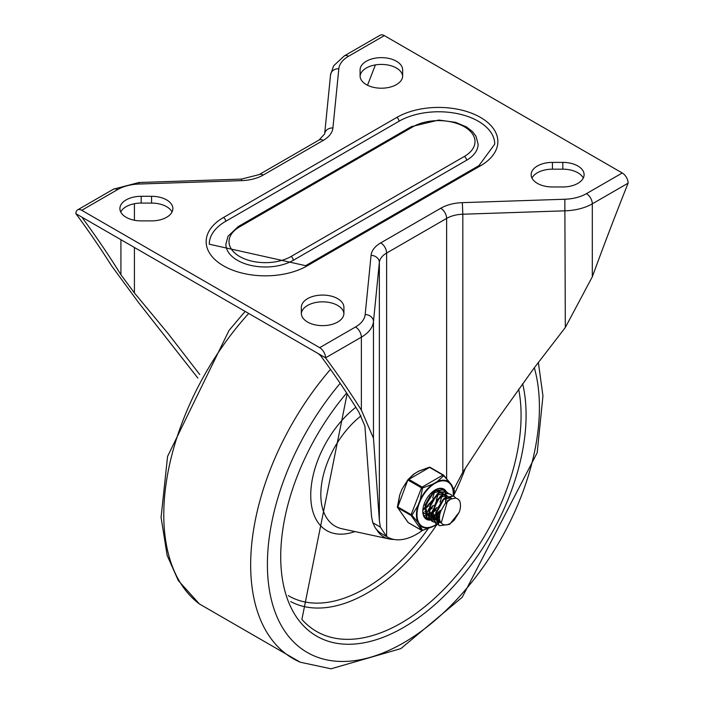<?xml version="1.0" encoding="UTF-8"?>
<svg xmlns="http://www.w3.org/2000/svg" width="704" height="704" viewBox="0 0 704 704"><rect width="100%" height="100%" fill="white"/><g stroke="black" fill="none" stroke-linecap="round" stroke-linejoin="round"><path stroke-width="1.06" d="M197.85 378.066L138.679 302.702L111.69 265.971A2088.548 1205.829 120 0 0 75.882 213.682A8.307 4.796 60 0 1 77.598 209.88A8.307 4.796 60 0 1 81.752 210.294L117.559 189.614A33.238 19.184 180 0 1 139.154 184.026L138.882 182.512L241.375 179.106L259.09 174.627A8.307 4.796 -120 0 1 263.243 175.041L323.25 140.395A8.307 4.796 -120 0 0 319.097 139.982L259.09 174.627M384.314 35.614A8.307 4.796 -120 0 0 380.16 35.2L344.353 55.871A8.307 4.796 -120 0 1 348.506 56.285L384.314 35.614L622.248 172.982A8.307 4.796 60 0 1 628.118 183.154A2088.548 1205.829 120 0 0 592.31 276.795L565.321 327.501L533.896 368.333L497.015 419.989L462.818 472.243L453.878 489.139M75.882 213.682L83.222 217.923L82.632 218.266A2088.548 1205.829 -60 0 1 120.921 274.718L134.42 292.961L168.027 333.458L199.778 374.554M83.222 217.923L82.632 218.266L83.222 217.923L318.217 353.593L320.566 355.634A2088.548 1205.829 -60 0 1 358.855 412.086L364.901 426.026L371.518 516.393L372.794 522.738L375.153 527.666A58.159 33.581 120 0 0 381.674 533.702L387.543 537.099A58.159 33.581 -60 0 1 386.619 536.527L380.345 527.102L379.359 520.432L373.472 438.258L361.372 410.124A2088.548 1205.829 120 0 0 325.565 357.834A8.307 4.796 -120 0 0 319.686 347.662L81.752 210.294M343.913 307.349L343.913 313.35A21.287 12.294 180 0 1 322.626 325.644A21.287 12.294 180 0 1 301.338 313.35L301.338 307.349A21.287 12.294 180 0 1 322.626 295.064A21.287 12.294 180 0 1 343.913 307.349L343.913 313.35M301.347 313.746A21.287 12.294 180 0 1 322.626 301.84A21.287 12.294 180 0 1 343.904 313.746M562.813 162.386A21.287 12.294 180 0 1 584.1 174.68A21.287 12.294 180 0 1 562.813 186.965L552.429 186.965A21.287 12.294 180 0 1 531.142 174.68A21.287 12.294 180 0 1 552.429 162.386L562.813 162.386L562.813 169.171A21.287 12.294 180 0 1 583.282 178.068M360.087 69.925L360.087 75.918L360.087 69.925A21.287 12.294 180 0 1 381.374 57.631A21.287 12.294 180 0 1 402.662 69.925L402.662 75.918A21.287 12.294 180 0 1 381.374 88.211A21.287 12.294 180 0 1 360.087 75.918M360.096 76.314A21.287 12.294 180 0 1 381.374 64.416A21.287 12.294 180 0 1 402.653 76.314M120.718 211.983A21.287 12.294 180 0 1 141.187 203.086L151.571 203.086A21.287 12.294 180 0 1 172.031 211.983M151.571 196.302A21.287 12.294 180 0 1 172.858 208.595A21.287 12.294 180 0 1 151.571 220.889L141.187 220.889A21.287 12.294 180 0 1 119.9 208.595A21.287 12.294 180 0 1 141.187 196.302L151.571 196.302L151.571 203.086M531.969 178.068A21.287 12.294 180 0 1 552.429 169.171L562.813 169.171M239.642 226.829A3.115 1.795 60 0 0 238.084 226.67L228.017 236.28L225.878 244.209A39.468 22.783 0 0 0 250.246 265.258A39.468 22.783 0 0 0 293.251 260.322L466.558 160.266A39.468 22.783 0 0 0 478.122 144.153L475.983 136.224L472.437 131.551L466.462 126.94L455.638 122.346L438.803 120.05L411.391 126.614A3.115 1.795 -120 0 1 412.949 126.764A36.353 20.988 180 0 1 464.358 126.764A36.353 20.988 180 0 1 464.358 156.446L291.051 256.502A36.353 20.988 180 0 1 239.642 256.502A36.353 20.988 180 0 1 239.642 226.829L412.949 126.764M478.958 165.616L494.736 144.153A56.082 32.375 0 0 0 460.117 114.233A56.082 32.375 0 0 0 399.001 121.255L225.694 221.311A56.082 32.375 0 0 0 209.264 244.209L305.65 265.681A3.115 1.795 60 0 1 307.208 265.83L480.515 165.774A3.115 1.795 -120 0 0 478.958 165.616L305.65 265.681M402.662 69.925L402.662 75.918M361.372 410.124L361.372 337.163A8.307 4.796 -120 0 0 355.494 326.99A33.238 19.184 0 0 0 365.174 314.521A8.307 6.776 5.7 0 1 373.472 321.578A41.545 23.98 180 0 1 361.372 337.163L325.565 357.834L318.217 353.593M422.268 530.508A58.159 33.581 -60 0 1 387.543 537.099M367.523 85.254A2088.548 1205.829 -60 0 1 375.408 64.909M376.499 529.399A54.006 31.178 120 0 0 389.127 538.947A54.006 31.178 120 0 0 393.862 539.422M428.956 495.818L429.29 495.018M435.054 490.01L435.046 490.618M424.301 509.282L422.831 510.171M426.034 507.179L429.642 503.122M432.652 497.939L434.078 493.671M427.979 511.377L425.823 512.653M424.16 513.322L423.113 513.612M429.669 509.3L433.259 505.34M436.313 500.069L437.765 495.616M438.196 491.99L438.178 491.005M438.143 490.662L438.029 489.773M442.35 495.95L442.253 496.69M423.852 515.662L425.19 515.61M425.586 515.557L427.284 515.117M427.416 515.073L428.058 514.826M433.506 511.289L436.964 507.434M439.965 502.19L441.47 497.675M430.346 519.974L426.985 517.977L425.55 505.375L433.787 492.219L435.424 491.031L443.168 489.94L444.576 491.198M444.761 491.462L445.65 493.434M445.764 493.856L445.984 495.088M446.01 495.282L446.072 496.989M446.01 498.08L445.922 498.819M435.301 515.645L433.162 516.859M431.464 517.537L429.37 518.012M428.991 518.047L426.967 517.959M426.65 517.889L424.961 517.22M442.913 489.808L434.887 490.714L433.365 491.806L425.058 504.9L426.369 517.581L430.118 519.728M434.034 522.104L432.335 521.418L429.062 517.229L430.892 503.017L439.12 493.134L440.704 492.254L446.811 492.096L448.21 493.275M439.129 517.66L436.85 519.006M436.41 519.209L435.97 519.394M435.169 519.675L433.074 520.124M432.696 520.15L430.654 520.036A17.45 10.076 -60 0 0 430.707 520.054M430.434 519.781L432.538 519.816M432.925 519.763L434.676 519.35M434.799 519.314L435.433 519.086M446.582 491.973L440.282 491.894L438.574 492.826L430.434 502.542L428.49 516.789L431.798 521.11L433.822 521.875M437.677 524.26L435.987 523.565L432.115 515.592L436.99 500.984L442.781 495.29L447.462 493.53L450.472 494.208L451.836 495.396M440.062 521.321L436.753 522.28M436.374 522.315L434.359 522.183M434.157 521.937L436.216 521.972M436.612 521.919L438.328 521.488M438.442 521.444L439.85 520.854M450.49 494.199L447.031 493.214L442.288 494.956M450.27 499.294L447.674 500.491L441.214 522.984L443.37 524.718L446.732 524.938L450.12 523.6L454.098 520.291L459.281 512.125L449.654 524.357L439.639 525.694L438.803 525.122L436.181 513.401L443.626 499.629L446.442 497.402L453.807 496.1L455.981 498.186M442.244 494.982L436.559 500.526L431.578 515.134L435.82 523.459M453.878 496.135L445.905 497.094L443.203 499.206L435.67 512.926L438.187 524.744L439.296 525.483M459.518 500.702L457.494 498.705L455.356 498.089L450.41 499.215L444.849 504.011L441.232 510.268A13.385 7.726 120 0 0 441.232 522.966M444.541 498.054L435.406 514.58M435.811 517.713L438.953 521.858M438.97 521.875L440.713 522.403M451.845 498.59L450.956 497.851L443.942 499.33M436.269 512.952L439.375 522.122L441.003 522.72M441.17 495.73L440.317 496.241L431.754 512.318M432.115 515.566L435.01 519.561M436.075 520.036L437.078 520.265M437.501 520.318L439.595 520.142M451.519 498.714L450.419 497.596M450.938 497.869L447.084 497.024M443.397 494.921L447.269 495.748L440.326 497.191M432.582 511.025L435.582 519.922L434.993 519.578M436.119 520.221L437.386 520.643M437.774 520.705L439.762 520.643M437.351 493.706L428.085 510.365M428.472 513.427L431.42 517.519M432.379 517.906L433.365 518.126M433.849 518.17L435.318 518.109M436.489 517.862L439.094 516.745M444.092 493.979L436.779 494.956M428.947 508.763L431.869 517.748M432.406 518.047L433.664 518.487M434.13 518.566L435.371 518.619M436.647 518.443L439.12 517.51M432.969 492.034L424.389 508.306L422.946 508.966M424.811 511.35L428.19 515.636L425.278 506.519M428.71 515.821L429.686 516.032M430.162 516.067L431.614 515.988M432.793 515.724L435.398 514.615M436.163 514.158L440.308 510.382M442.895 493.196L439.578 492.853M439.947 491.498L432.995 492.906M428.727 515.935L429.933 516.34M430.417 516.419L431.666 516.472M432.96 516.305L435.318 515.486M436.146 515.038L439.71 512.23M445.474 502.242L445.905 498.133M445.79 497.165L445.13 495.202M425.066 513.691L426.061 513.92M426.483 513.964L427.962 513.894M429.106 513.63L431.737 512.477M432.485 512.01L436.638 508.279M440.528 501.503L441.549 496.373M439.199 491.084L435.996 490.688M433.47 491.726L432.995 492.017M422.84 511.834L424.565 513.577M425.102 513.867L426.342 514.263M426.73 514.325L428.006 514.36M429.255 514.175L431.64 513.339M432.458 512.917L436.049 510.127M437.967 507.901L440.95 502.744M428.833 509.898L432.951 506.15M428.806 510.761L432.37 508.006M434.262 505.868L437.272 500.597M425.154 507.795L429.282 504.02M434.139 491.216L434.069 490.618M422.866 509.705L424.31 509.115M425.137 508.666L428.683 505.877M430.549 503.774L433.594 498.52M434.782 490.785L434.667 490.23M429.528 495.114L429.739 494.498M426.932 501.565L429.942 496.39M430.804 493.759L430.918 493.231M459.281 512.125A16.342 9.434 120 0 0 459.281 500.262M422.796 510.972A16.614 9.592 120 0 0 426.237 518.25A16.614 9.592 120 0 0 427.882 518.883M427.988 518.901A16.614 9.592 120 0 0 429.563 519.024M429.889 519.006A16.614 9.592 120 0 0 432.08 518.549M433.673 517.889A16.614 9.592 120 0 0 435.266 516.982M436.216 516.322A16.614 9.592 120 0 0 439.437 513.374M445.579 502.146A16.614 9.592 120 0 0 446.266 497.966M444.734 491.225A16.614 9.592 120 0 0 442.851 489.465A16.614 9.592 120 0 0 434.834 490.125M401.949 489.245L408.003 479.591A1.038 0.766 39.9 0 1 408.021 479.565L408.021 479.565A1.038 0.766 39.9 0 1 408.822 479.38L422.154 487.08L442.93 475.086A1.038 0.766 39.9 0 1 443.74 475.737A1.038 0.572 -42.9 0 0 443.696 475.226L443.696 475.226A1.038 0.572 -42.9 0 0 443.564 475.138A1.038 0.598 -60 0 0 442.93 475.086L429.317 467.236L419.021 471.02L414.489 473.642L408.003 479.591L401.949 489.245L399.678 495.088L397.795 506.942L408.003 479.591A1.038 1.038 0 0 1 408.021 479.565L413.327 474.47L418.132 471.442L429.317 467.236A1.038 1.038 0 0 1 430.118 467.333A1.038 0.598 -60 0 1 430.232 467.438L443.3 474.989M397.795 507.795A1.038 0.968 163.6 0 1 397.434 507.294L397.434 507.294A1.038 0.968 163.6 0 1 397.408 506.898A1.038 1.038 0 0 0 397.434 507.294L408.065 522.482A1.038 0.572 -42.9 0 0 408.188 522.57L397.795 507.795A1.038 0.598 -60 0 1 397.795 506.942L411.136 514.642L421.52 487.872L422.55 487.978L422.154 487.08A1.038 0.598 -60 0 0 421.52 487.872L408.188 480.172A1.038 0.598 -60 0 1 408.822 479.38L429.598 467.386A1.038 0.598 -60 0 1 430.118 467.333L443.45 475.033A1.038 1.038 0 0 1 443.696 475.226L451.59 484.827L454.318 490.415A1.038 0.968 163.6 0 1 454.344 490.811L449.803 482.671L443.74 475.737L437.263 481.554L432.731 484.176L422.55 487.978L420.191 499.778L417.921 505.622L411.946 515.293L411.136 514.642A1.038 0.598 -60 0 0 411.136 515.486A1.038 0.572 -42.9 0 0 411.946 515.293L417.921 522.342L422.55 530.367A1.038 0.968 163.6 0 1 421.52 530.27L408.188 522.57A1.038 0.598 -60 0 0 408.302 522.676L421.634 530.376A1.038 0.598 -60 0 1 421.52 530.27L411.136 515.486L397.795 507.795M430.452 520.08A17.45 10.076 -60 0 1 422.796 511.324A17.45 10.076 -60 0 1 435.134 489.949A17.45 10.076 -60 0 1 446.362 491.814M439.146 515.354A17.45 10.076 -60 0 1 436.427 517.616M434.808 518.628A17.45 10.076 -60 0 1 434.368 518.857M434.157 518.962A17.45 10.076 -60 0 1 432.837 519.517M432.467 519.649A17.45 10.076 -60 0 1 431.702 519.86M422.286 530.438L432.731 526.689L437.263 524.066M437.606 523.829L439.639 522.262L437.615 523.838A26.233 15.145 120 0 0 439.578 522.236M439.736 522.192L440.273 521.726L439.736 522.192M454.159 496.32L453.622 496.012L454.344 490.811A1.038 1.038 0 0 0 454.318 490.415M399.678 495.088L397.408 506.898M338.826 68.754A8.307 6.776 -174.3 0 0 330.554 74.712L324.667 133.892A8.307 6.776 -174.3 0 1 332.93 127.926L338.826 68.754A33.238 19.184 180 0 1 348.506 56.285M139.154 184.026L241.657 180.629L241.375 179.106M120.921 211.614L120.921 212.362M120.921 239.686L120.921 274.718M134.42 292.961L134.42 247.482M134.42 220.246L134.42 203.729M365.174 314.521L371.07 255.341A33.238 19.184 180 0 1 380.75 242.88A8.307 4.796 60 0 1 386.619 253.053L386.619 536.527M379.359 520.432L379.359 262.398L373.472 321.578L373.472 438.258M446.626 478.474L446.626 218.407L386.619 253.053A24.922 14.388 0 0 0 379.359 262.398A8.307 6.776 5.7 0 0 371.07 255.341M380.75 242.88L440.757 208.234A33.238 19.184 180 0 1 462.343 202.646L462.818 214.218L462.818 472.243M462.343 202.646L564.846 199.241A33.238 19.184 0 0 0 586.441 193.653A8.307 4.796 60 0 1 592.31 203.834A41.545 23.98 180 0 1 565.321 210.813L462.818 214.218A24.922 14.388 0 0 0 446.626 218.407A8.307 4.796 60 0 0 440.757 208.234M565.321 327.501L564.846 199.241M628.118 183.154L592.31 203.834L592.31 276.795M586.441 193.653L622.248 172.982M77.598 209.88L113.406 189.209A8.307 4.796 60 0 1 117.559 189.614M319.686 347.662L355.494 326.99M552.429 162.386L552.429 169.171M141.187 196.302L141.187 203.086M466.558 160.266A3.115 1.795 -120 0 0 464.358 156.446M293.251 260.322A3.115 1.795 -120 0 0 291.051 256.502M480.515 165.774A59.198 34.179 0 0 0 480.515 117.436A59.198 34.179 0 0 0 396.792 117.436L223.485 217.501A59.198 34.179 0 0 0 223.485 265.83A59.198 34.179 0 0 0 307.208 265.83M223.485 217.501A3.115 1.795 60 0 1 225.694 221.311M396.792 117.436A3.115 1.795 60 0 1 399.001 121.255M323.25 140.395A33.238 19.184 0 0 0 332.93 127.926M241.657 180.629A33.238 19.184 0 0 0 263.243 175.041M372.794 522.738L380.345 527.102M288.279 595.61A152.601 88.106 120 0 0 365.218 588.43A152.601 88.106 120 0 0 428.208 528.634M290.664 601.594A156.614 90.42 120 0 0 367.391 592.962A156.614 90.42 120 0 0 437.114 524.19M453.781 495.211A156.614 90.42 120 0 0 465.318 468.274M355.837 407.273A77.062 44.493 120 0 0 310.737 494.754A77.062 44.493 120 0 0 354.913 531.564M361.055 415.853A69.01 39.846 120 0 0 321.922 482.029A69.01 39.846 120 0 0 341.994 528.774L389.127 538.947M248.706 313.465A204.741 118.21 120 0 0 199.426 603.979L300.309 662.226L331.047 668.8L400.822 648.63L462.22 597.282L537.178 452.751L542.951 395.903L538.349 362.393M330.502 369.362A204.741 118.21 120 0 0 300.309 662.226M340.182 383.337A192.342 111.047 120 0 0 271.357 599.72A192.342 111.047 120 0 0 403.41 642.928A192.342 111.047 120 0 0 534.327 367.761M346.658 393.034A173.501 100.17 120 0 0 284.249 588.412A173.501 100.17 120 0 0 403.41 627.546A173.501 100.17 120 0 0 522.632 383.654M347.134 393.747L301.902 619.414A169.497 97.856 120 0 0 401.227 623.022A169.497 97.856 120 0 0 518.663 389.145M421.863 530.42A1.038 0.598 -60 0 1 421.634 530.376A1.038 1.038 0 0 0 422.435 530.482L433.638 526.258L437.202 524.119M439.657 522.166A26.233 15.145 120 0 0 440.229 521.646M432.731 484.176A26.233 15.145 120 0 0 420.191 499.778M417.921 505.622A26.233 15.145 120 0 0 416.451 514.826A26.233 15.145 120 0 0 417.921 522.342M436.894 524.014A25.634 14.802 -60 0 1 417.006 514.668A25.634 14.802 -60 0 1 435.987 482.794A25.634 14.802 -60 0 1 453.174 495.757M440.123 521.444A25.634 14.802 -60 0 1 439.41 522.069M438.662 521.699L439.393 522.113A25.634 14.802 -60 0 1 437.466 523.609M420.191 525.571A26.233 15.145 120 0 0 432.731 526.689M453.429 495.871A26.233 15.145 120 0 0 452.074 485.901M449.803 482.671A26.233 15.145 120 0 0 437.263 481.554M238.084 226.67L411.391 126.614M113.406 189.209L138.882 182.512M319.097 139.982L324.667 133.892M330.554 74.712L333.678 65.754L344.353 55.871M245.142 311.406L229.073 330.361L167.561 456.447L161.075 517.414L167.156 555.394L178.279 580.518L199.426 603.979M442.605 489.65L443.142 489.958M428.102 519.006L428.639 519.314M446.283 491.77L446.82 492.078M431.781 521.127L432.318 521.435M435.45 523.248L435.987 523.556M431.323 517.458L431.878 517.783M427.654 515.337L428.19 515.654M439.12 525.369L439.657 525.677M453.649 496.021L454.353 490.811"/></g></svg>
